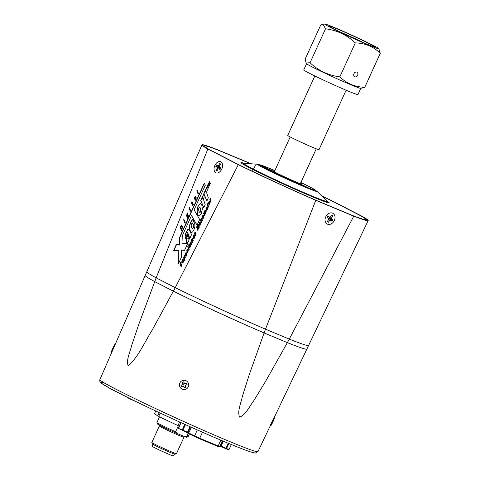 <?xml version="1.0" encoding="UTF-8"?>
<svg xmlns="http://www.w3.org/2000/svg" width="480" height="480" viewBox="0 0 480 480"><rect width="100%" height="100%" fill="white"/><g stroke="black" fill="none" stroke-linecap="round" stroke-linejoin="round"><path stroke-width="0.72" d="M299.91 184.218L297.738 183.204M303.708 185.91L301.35 184.872M266.256 168.294L264.084 167.28M270.054 169.98L267.69 168.948M327.15 217.398L328.482 218.484L328.518 219.708L327.276 221.526L328.308 222.366L329.55 220.548L330.636 220.236L331.968 221.322L332.934 219.912L331.602 218.826L331.56 217.602L332.808 215.784L331.776 214.938L330.528 216.762L329.448 217.074L328.116 215.982L327.15 217.398M327.534 216.834L329.448 217.074M331.416 215.46L332.808 215.784M329.952 216.93L331.56 217.602M328.5 219.03L329.382 218.778L330.474 219.666L330.66 219.39L329.574 218.502L331.602 218.826M329.574 218.502L329.526 217.05M330.66 219.39L332.934 219.912M330.474 219.666L331.968 221.322M329.382 218.778L330.636 220.236M328.5 219.738L329.55 220.548M327.396 221.352L328.308 222.366M327.342 217.116L328.482 218.484M215.82 166.458L216.978 167.316L217.026 168.492L215.982 170.43L216.882 171.09L217.926 169.152L218.85 168.696L220.014 169.554L220.824 168.054L219.66 167.196L219.612 166.02L220.662 164.082L219.762 163.422L218.718 165.36L217.788 165.816L216.63 164.958L215.82 166.458L218.334 166.89L219.282 167.586L216.978 167.316M220.746 168.198L217.788 165.816M219.444 167.292L216.63 164.958M219.654 165.942L218.718 165.36M220.614 164.166L219.762 163.422M220.452 168.738L218.85 168.696M217.134 170.622L215.982 170.43M218.364 168.936L217.026 168.492M219.282 167.586L219.33 168.708M218.496 166.59L218.334 166.89M250.692 163.722L221.424 151.512A28.638 1.116 24.5 0 0 215.178 149.01A88.764 3.456 24.5 0 0 204.306 145.902A88.764 3.456 24.5 0 0 208.044 148.812A28.638 1.116 24.5 0 0 212.562 151.266L237.306 163.974A28.638 1.116 24.5 0 0 244.578 167.574A88.764 3.456 24.5 0 0 309.402 197.394A28.638 1.116 24.5 0 0 317.856 201.03L348.726 213.906A28.638 1.116 24.5 0 0 354.972 216.408A88.764 3.456 24.5 0 0 365.844 219.516A88.764 3.456 24.5 0 0 362.106 216.606A28.638 1.116 24.5 0 0 357.588 214.158L332.844 201.45A28.638 1.116 24.5 0 0 325.572 197.844A88.764 3.456 24.5 0 0 321.786 196.026M300.792 182.754L301.134 182.826L300.864 182.604M274.536 171.3A16.122 0.63 24.5 0 0 272.778 170.814A16.122 0.63 24.5 0 0 280.98 175.176A16.122 0.63 24.5 0 0 296.628 182.214A16.122 0.63 24.5 0 0 302.124 184.188A16.122 0.63 24.5 0 0 300.6 183.18M296.658 182.232L306.612 186.996L296.658 182.232M272.892 170.982L260.712 165.492L272.892 170.982M271.536 423.3L271.248 424.116L271.902 423.06L271.554 424.2L273.708 419.508L273.048 420.564L273.396 419.424L272.952 420.198L271.68 423.36M270.816 424.716A4.638 0.426 -65.3 0 1 272.766 420.222A4.638 0.426 -65.3 0 1 274.38 417.594A4.638 0.426 -65.3 0 1 274.14 418.908A4.638 0.426 -65.3 0 1 272.028 423.708A4.638 0.426 -65.3 0 1 270.51 426A4.638 0.426 -65.3 0 1 270.816 424.716M178.458 428.37L188.844 432.726L191.322 427.284M178.452 428.376L188.064 432.984L188.844 432.726M187.89 432.516L190.452 426.894M178.332 428.076L180.84 422.568M182.844 430.32L185.436 424.644M187.452 432.342L190.026 426.702M178.542 428.202L181.062 422.67M182.196 430.02L184.782 424.35M219.996 445.86L220.5 445.896L222.75 440.964M219.894 446.082L228.084 449.682L229.038 449.592L231.342 444.534M220.5 445.896L229.038 449.592L231.354 444.54M226.512 448.638L228.846 443.508M221.064 446.172L223.332 441.204M225.93 448.386L228.264 443.268M189.414 433.95L188.142 436.74A17.142 0.666 -155.5 0 1 188.118 436.758A17.142 0.666 -155.5 0 1 186.804 436.416L188.202 433.35M186.804 436.416L184.482 436.578A16.092 0.624 -155.5 0 0 186.732 437.274L188.118 436.758M177.078 433.488L175.62 431.748A17.142 0.666 -155.5 0 1 156.954 422.55L157.47 423.942A16.092 0.624 -155.5 0 0 177.078 433.488L184.482 436.578M159.33 426L151.83 442.452A13.53 0.528 24.5 0 0 151.836 442.476A13.53 0.528 24.5 0 0 158.934 446.22A13.53 0.528 24.5 0 0 171.846 452.022A13.53 0.528 24.5 0 0 176.442 453.69A13.53 0.528 24.5 0 0 176.46 453.678L183.96 437.22A13.53 0.528 -155.5 0 1 179.346 435.564A13.53 0.528 -155.5 0 1 166.218 429.66A13.53 0.528 -155.5 0 1 159.33 426L159.126 424.8M151.836 442.476L152.364 443.892A12.462 0.486 24.5 0 0 158.904 447.342A12.462 0.486 24.5 0 0 170.796 452.682A12.462 0.486 24.5 0 0 175.026 454.218L176.442 453.69M152.928 444.132L151.992 446.178A11.838 0.462 24.5 0 0 158.016 449.382A11.838 0.462 24.5 0 0 169.506 454.554A11.838 0.462 24.5 0 0 173.538 456L174.474 453.948M156.954 422.55A17.142 0.666 -155.5 0 1 156.948 422.526L159.528 416.862M178.35 425.76L175.62 431.748M179.214 426.144L177.966 425.586L179.598 422.004M177.966 425.586L158.67 416.454L160.2 413.088M158.67 416.454L157.692 415.95L159.21 412.62M157.692 415.95L154.548 413.562L155.724 410.988M264.096 332.934L265.488 329.178L289.302 339.114L287.37 342.648L264.096 332.934A88.83 3.456 -155.5 0 1 173.37 291.198L154.71 281.616A88.83 3.456 -155.5 0 1 145.2 275.436L146.796 271.758A88.902 3.462 -155.5 0 1 146.808 271.734M308.598 345.468A88.902 3.462 -155.5 0 1 308.586 345.492A88.902 3.462 -155.5 0 1 289.302 339.114L265.5 329.184A88.902 3.462 -155.5 0 1 175.242 287.658L173.37 291.198M306.87 349.092A88.83 3.456 -155.5 0 1 287.37 342.63L265.356 381.744L253.644 400.896C249.414 406.476 245.7 414.906 239.586 417.108C237.114 411.264 241.044 402.99 242.43 396.234L249.126 375.012L264.108 332.922A88.83 3.456 -155.5 0 1 173.37 291.174L152.142 330.15C144.594 342.192 138.126 357.456 128.178 365.79C125.826 360.81 130.218 351.768 131.748 345.192L138.972 323.85L156.156 277.86L175.242 287.658L156.162 277.86A88.902 3.462 -155.5 0 1 146.796 271.758L201.984 144.846A91.314 3.552 24.5 0 0 207.846 149.022L238.314 164.67A91.314 3.552 24.5 0 0 315.774 200.304L353.778 216.162A91.314 3.552 24.5 0 0 368.166 220.578A91.314 3.552 24.5 0 0 362.304 216.396L331.836 200.754A91.314 3.552 24.5 0 0 321.54 195.786M353.778 216.162L289.29 339.108A88.896 3.462 -155.5 0 0 308.586 345.492L306.864 349.11A88.83 3.456 -155.5 0 1 287.37 342.648M270.384 424.014L270.138 425.154M273.21 419.37L273.372 418.986M173.37 291.174L154.722 281.604M287.37 342.63L264.108 332.922M251.118 163.758L216.372 149.262A91.314 3.552 24.5 0 0 201.984 144.846M207.846 149.022L156.162 277.86A88.896 3.462 -155.5 0 1 146.796 271.758M250.788 163.728L217.728 149.934A89.31 3.474 24.5 0 0 203.808 145.674A89.31 3.474 24.5 0 0 209.442 149.706L239.568 165.174A89.31 3.474 24.5 0 0 314.85 199.806L352.422 215.484A89.31 3.474 24.5 0 0 366.342 219.75A89.31 3.474 24.5 0 0 360.708 215.718L330.582 200.244A89.31 3.474 24.5 0 0 321.732 195.978M315.774 200.304L265.5 329.184A88.896 3.462 -155.5 0 1 175.236 287.658L238.314 164.67M252.798 170.508L255.306 165.612M203.838 193.572L206.85 201.03L208.308 197.832L206.532 192.396L207.276 190.284L206.904 187.26L205.65 189.834L205.686 191.814L205.194 190.596L203.838 193.572L206.94 200.832M200.724 200.4L203.736 207.858L205.194 204.66L203.424 199.224L204.168 197.112L203.79 194.088L202.542 196.662L202.578 198.642L202.08 197.424L200.724 200.4L203.826 207.66M197.49 214.566L198.6 216.006L199.38 216.012L201.222 213.69L202.38 209.082L201.822 204.996L200.31 203.436L198.072 205.902L196.938 210.474L197.49 214.566L198.708 216.042M200.682 203.52L200.31 203.436L198.276 205.992L197.142 210.558L197.694 214.65M194.97 222.654L193.608 225.114L193.314 227.976L192.558 228.732L191.568 227.736L191.166 225.708L191.544 223.92L192.096 223.17L192.618 223.374L193.842 220.026L192.384 219.612L190.71 222.054L189.762 224.784L189.522 228.468L190.098 230.826L190.974 232.23L191.898 232.404L192.876 231.606L193.962 229.632L194.85 227.034L194.904 222.318L193.404 225.03L193.11 227.892L192.3 228.648M193.338 219.594L192.588 219.696L190.914 222.138L189.966 224.868L189.726 228.552L190.296 230.91L191.214 232.368M192.096 223.17L192.618 223.374M186.654 235.83L187.056 233.28L187.53 232.638L187.938 233.136L186.084 240.234L186.396 242.19L187.362 242.94L188.64 241.308L189.66 237.018L190.188 237.588L191.544 234.606L189.396 230.124L188.184 228.996L186.18 231.996L185.064 235.314L185.154 238.578L186.654 235.83M188.838 229.248L188.184 228.996L187.488 229.926L185.676 233.856L185.13 237.042L185.358 238.662M186.972 242.922L187.362 242.94M187.53 232.638L188.142 233.22L186.288 240.324L186.6 242.274L187.566 243.03M211.008 201.468L210.438 199.926L210.552 198.24L209.766 199.842L210.702 202.146L211.008 201.468M209.622 203.13L209.556 203.892L209.07 203.874L209.85 202.176L209.28 201.45L208.734 202.014L208.482 203.184L209.124 204.954L209.736 204.354L209.97 202.554L209.76 203.976L209.07 203.874M207.876 204L207.66 204.462L207.336 203.646L207.21 205.452L208.278 207.186L208.812 206.208L208.236 205.878L207.876 204M208.8 205.878L208.374 206.19M207.546 205.626L208.278 207.186M207.174 208.494L207.114 209.256L206.628 209.238L207.402 207.54L206.838 206.814L206.286 207.378L206.034 208.542L206.682 210.318L207.294 209.718L207.528 207.918L207.318 209.34L206.628 209.238M203.616 213.342L204.546 215.646L204.858 214.968L204.33 212.556L205.254 214.098L205.566 213.414L205.032 211.02L205.956 212.55L206.268 211.872L205.674 210.396L205.194 209.976L203.616 213.342L204.636 215.448M205.65 210.072L205.134 210.438L204.924 211.59L204.474 211.524L204.234 213.114M205.218 210.858L206.046 212.352M204.444 212.4L205.344 213.9M202.422 218.07L202.77 218.58L203.526 217.98L203.64 215.448L203.124 214.962L202.302 216.408L202.422 218.07L202.974 218.664M203.64 215.448L203.124 214.962L202.758 215.658L202.626 218.154M202.854 218.61L203.166 218.514M202.44 220.272L201.678 218.466L201.096 218.772L200.442 220.302L201.372 222.606L201.684 221.928L201.174 219.48L201.438 219.33L202.134 220.95L202.44 220.272M201.306 219.3L202.218 220.752M199.488 223.728L199.938 222.918L199.476 224.934L199.866 225.648L200.922 223.608L199.998 221.826L199.128 223.392L199.164 224.244L199.488 223.728M199.998 221.826L199.368 224.328M199.848 222.732L199.866 225.648M197.802 230.448L198.108 229.782L197.094 227.274L198.426 229.08L198.738 228.39L198.048 225.18L199.062 227.688L199.362 227.022L198.078 223.842L197.586 224.916L198.174 227.724L197.004 226.194L196.518 227.262L197.802 230.448M195.678 233.724L195.612 234.486L195.132 234.468L195.906 232.77L195.342 232.044L194.79 232.608L194.538 233.772L195.186 235.548L195.798 234.948L196.026 233.148L195.816 234.57L195.132 234.468M194.19 235.314L193.782 235.158L193.368 235.722L193.086 236.952L193.8 238.728L194.34 238.146L194.544 236.124L193.896 237.858L193.446 236.754L194.19 235.314L193.782 235.158L193.29 237.036L194.004 238.812M194.604 236.448L194.1 237.948L193.59 237.432M193.29 240.348L192.528 238.542L191.946 238.854L191.292 240.378L192.222 242.688L192.534 242.01L192.024 239.556L192.984 241.026L193.29 240.348M192.156 239.382L193.068 240.828M190.338 243.804L190.788 242.994L190.326 245.01L190.716 245.724L191.772 243.684L190.848 241.908L189.978 243.468L190.014 244.32L190.338 243.804M190.848 241.908L190.218 244.404M190.698 242.814L190.716 245.724M189.39 244.56L189.174 245.028L188.85 244.212L188.724 246.018L189.792 247.752L190.326 246.774L189.75 246.444L189.39 244.56M190.314 246.444L189.888 246.756M189.06 246.192L189.792 247.752M188.934 249.9L189.246 249.222L188.316 246.918L188.004 247.596L188.934 249.9M187.878 247.284L187.962 246.036L187.878 247.284M187.824 249.27L187.422 249.114L187.008 249.678L186.726 250.908L187.44 252.684L187.98 252.102L188.184 250.08L187.536 251.82L187.086 250.716L187.824 249.27L187.422 249.114L186.93 250.992L187.644 252.768M188.238 250.404L187.992 251.658L187.74 251.904L187.23 251.394M185.574 254.256L186.024 253.446L185.562 255.462L185.958 256.176L187.008 254.136L186.084 252.36L185.214 253.92L185.25 254.772L185.574 254.256M186.084 252.36L185.454 254.862M185.934 253.266L186.228 253.53L185.652 255.918L185.958 256.176M183.45 257.586L184.74 260.772L185.046 260.094L184.578 258.93L185.274 257.436L185.052 256.224L184.554 255.654L183.45 257.586L184.83 260.574M182.502 260.994L182.958 260.184L182.49 262.2L182.886 262.914L183.936 260.874L183.012 259.098L182.142 260.658L182.184 261.51L182.502 260.994M183.012 259.098L182.382 261.594M182.862 260.004L183.162 260.268L182.58 262.656L182.886 262.914M182.076 263.502L181.752 265.266L181.158 265.554L180.48 263.868L181.488 261.9L181.086 261.678L180.462 262.386L180.096 264.024L180.384 265.722L181.068 266.448L181.77 265.722L182.028 263.226L181.248 265.59M181.488 261.9L181.086 261.678L180.294 264.114L180.588 265.806L181.272 266.532M208.14 184.092L209.052 186.354L209.346 185.718L208.65 183.99L209.568 185.226L209.832 184.65L209.358 182.43L210.06 184.158L210.348 183.522L209.43 181.254L208.968 182.274L209.346 184.05L208.608 183.066L208.14 184.092L209.142 186.156M206.904 186.798L207.132 187.362L207.492 186.564L208.182 188.274L208.536 187.494L207.846 185.79L207.984 184.434L206.904 186.798L207.222 187.164M190.326 211.29L190.65 210.588L189.684 208.188L189.36 208.896L190.326 211.29M189.228 208.572L189.312 207.276L189.228 208.572M198.144 194.148L198.462 193.44L197.124 190.134L196.806 190.836L198.144 194.148M194.844 198.138L195.318 197.298L194.832 199.392L195.24 200.136L196.332 198.012L195.372 196.164L194.472 197.79L194.508 198.672L194.844 198.138M195.372 196.164L194.712 198.762M195.222 197.106L195.516 197.382L194.928 199.86L195.24 200.136M192.366 202.194L192.15 202.674L191.808 201.828L191.676 203.706L192.786 205.506L193.344 204.492L192.744 204.144L192.366 202.194M193.326 204.144L193.116 204.582M192.03 203.886L192.786 205.506M187.326 218.046L187.698 218.37L188.562 216.39L187.44 212.982L186.51 215.52L187.17 217.326L187.722 216.882L187.926 215.694L188.172 216.666L187.326 218.046L187.902 218.454M187.926 215.694L188.376 216.756L188.046 217.494L187.728 217.326M184.932 223.134L185.256 222.426L184.284 220.032L183.966 220.734L184.932 223.134M183.834 220.41L183.918 219.12L183.834 220.41M180.102 227.274L181.44 230.58L182.478 227.67L182.19 225.87L181.44 225.024L180.102 227.274L181.53 230.382M181.818 225.21L181.44 225.024L180.306 227.358M179.328 237.924L179.616 245.028L176.454 244.23L173.64 250.404L178.794 250.728L178.398 263.862L181.332 257.418L181.386 249.912L184.452 250.572L187.692 243.462L181.962 243.75L182.274 235.794L191.538 215.46L196.974 225.372L199.662 219.468L194.106 209.826L205.326 185.202L204.252 183.24L179.328 237.924L179.616 245.028M204.384 183.48L179.532 238.008M197.046 225.216L191.538 215.46M187.65 243.558L181.962 243.75M178.62 263.376L178.794 250.728M179.82 245.112L176.454 244.23M176.658 244.32L173.88 250.422M182.022 225.294L181.644 225.114M181.554 229.278L182.28 227.892L181.758 226.182L181.11 226.176L180.666 227.088L181.554 229.278L182.076 227.808L181.332 225.99M184.032 219.396L183.594 219.822M183.798 219.906L183.924 220.212M184.398 220.308L183.966 220.734M184.17 220.818L185.022 222.936M187.908 217.452L187.53 218.13M187.554 213.264L186.708 215.61L187.374 217.41M187.05 216.006L187.35 216.402L187.728 215.556L187.29 214.458L187.05 216.006L187.806 216.258L187.8 214.92L187.38 214.494M187.602 216.174L187.728 215.556M192.48 202.476L192.15 202.674M191.964 202.212L192.03 203.466L191.676 203.706M195.132 199.95L195.444 200.22M195.222 199.092L195.57 199.296L195.858 198.636L195.48 197.712L195.222 199.092L195.654 198.552L195.48 197.712M197.238 190.416L196.806 190.836M197.01 190.92L198.234 193.95M189.426 207.558L188.994 207.984M189.198 208.068L189.318 208.374M189.798 208.47L189.36 208.896M189.564 208.98L190.416 211.092M208.098 184.716L207.108 186.888M208.272 188.076L207.492 186.564M208.758 183.264L208.344 184.176M209.544 181.536L209.172 182.358L209.346 184.05M210.144 183.96L209.358 182.43M209.622 185.106L208.65 183.99M181.692 261.984L181.29 261.762M182.784 262.74L183.09 262.998M182.868 261.912L183.21 262.116L183.486 261.48L183.114 260.586L182.868 261.912L183.282 261.39L183.114 260.586M183.852 257.232L183.654 257.67M184.758 255.744L183.876 257.292M184.206 258.03L184.518 258.432L184.896 257.634L184.446 256.542L184.206 258.03L184.722 258.516L184.41 258.114L184.986 258.282L184.524 256.572M185.856 256.002L186.156 256.26M185.94 255.174L186.276 255.378L186.558 254.742L186.186 253.848L185.94 255.174L186.354 254.652L186.186 253.848M188.028 249.36L187.626 249.204M187.74 251.904L187.434 251.478L187.74 251.904M188.076 246.318L187.65 246.714M188.43 247.2L188.004 247.596M188.208 247.68L189.024 249.702M189.504 244.842L189.174 245.028M189 244.596L188.724 246.018M190.62 245.55L190.92 245.808M190.698 244.722L191.04 244.92L191.322 244.284L190.95 243.39L190.698 244.722L191.118 244.2L190.95 243.39M191.694 240.03L191.292 240.378M191.496 240.462L192.312 242.49M192.57 238.5L191.718 240.09M194.388 235.398L193.986 235.242M194.1 237.948L193.794 237.522L194.1 237.948M196.068 233.508L195.882 233.808M195.546 232.128L194.742 233.856L195.39 235.632M195.42 232.902L195.648 233.154L195.216 232.818L194.892 233.544L195.186 234.168L195.648 233.154L195.318 232.86M194.982 234.084L195.216 232.818M197.154 226.392L196.518 227.262M196.722 227.346L197.892 230.25M198.192 224.124L197.79 225L198.174 227.724M199.152 227.49L198.048 225.18M198.48 228.966L197.094 227.274M199.77 225.474L200.07 225.732M199.848 224.646L200.19 224.844L200.472 224.208L200.1 223.314L199.848 224.646L200.268 224.124L200.1 223.314M200.844 219.954L200.442 220.302M200.646 220.386L201.462 222.414M201.72 218.424L201.072 220.098M202.752 217.41L203.046 217.752L203.454 216.858L203.028 215.808L202.752 217.41L203.25 217.836L202.956 217.494L203.532 217.572L203.142 215.856M204.012 212.994L203.82 213.426M207.564 208.278L207.378 208.578M207.042 206.898L206.238 208.626L206.886 210.402M206.916 207.672L207.15 207.924L206.712 207.588L206.388 208.314L206.688 208.938L207.15 207.924L206.814 207.63M206.484 208.854L206.712 207.588M207.99 204.276L207.66 204.462M207.486 204.03L207.21 205.452M210.006 202.914L209.826 203.214M209.484 201.534L208.68 203.268L209.328 205.038M209.358 202.308L209.592 202.56L209.154 202.224L208.83 202.95L209.13 203.574L209.592 202.56L209.256 202.266M208.926 203.49L209.154 202.224M210.168 199.488L209.766 199.842M209.97 199.926L210.792 201.948M210.756 198.324L210.186 199.536M189.042 229.332L188.388 229.086M189.66 237.018L190.392 237.678M187.734 232.722L188.142 233.22L187.686 232.704M187.764 238.788L188.31 239.166L187.968 238.878L188.31 239.166L188.742 238.608L189.102 237.39L189.168 236.172L188.52 234.576L187.764 238.788L188.106 239.082L188.544 238.524L188.898 237.306L188.52 234.576M192.3 223.254L192.822 223.458L192.3 223.254M199.944 212.478L200.652 211.83L200.976 210.234L200.568 208.278L199.782 207.282M199.578 207.198L198.888 207.828L198.558 209.454L198.942 211.374L199.74 212.394L200.448 211.746L200.772 210.144L199.794 207.282M202.194 197.706L200.928 200.484M203.994 194.172L203.136 195.318L202.578 198.642M205.308 190.878L204.042 193.656M207.108 187.344L206.25 188.49L205.686 191.814M360.726 88.374A29.784 1.158 -155.5 0 1 341.604 80.784A29.784 1.158 -155.5 0 1 312.564 67.152A29.784 1.158 -155.5 0 1 306.642 63.726L306.102 62.97L310.044 62.76C318.468 70.686 328.404 75.39 339.846 76.86C346.686 83.574 355.002 87.042 364.794 87.27L360.726 88.374M360.822 88.332L357.972 94.584A29.784 1.158 -155.5 0 1 339.624 87.42A29.784 1.158 -155.5 0 1 309.714 73.404A29.784 1.158 -155.5 0 1 303.762 69.876L306.612 63.63M364.794 87.27L380.274 53.304C373.458 46.602 365.142 43.134 355.32 42.894C346.902 34.968 336.966 30.27 325.524 28.794L322.998 24.174L320.676 25.104L305.196 59.07L306.102 62.97M355.32 42.894L339.846 76.86M357.618 75.222A2.58 1.98 -62.8 0 1 354.606 76.752A2.58 1.98 -62.8 0 1 353.958 73.692A2.58 1.98 -62.8 0 1 356.964 72.168A2.58 1.98 -62.8 0 1 357.618 75.222M330.606 27.57A29.784 1.158 24.5 0 0 361.374 41.964A29.784 1.158 24.5 0 0 378.828 48.648A29.784 1.158 24.5 0 0 372.906 45.222A29.784 1.158 24.5 0 0 343.866 31.59A29.784 1.158 24.5 0 0 324.744 24A29.784 1.158 24.5 0 0 330.606 27.57M378.828 48.648L380.274 53.304M325.524 28.794L310.044 62.76M338.742 31.356A23.514 0.918 -155.5 0 1 364.092 42.912A23.514 0.918 -155.5 0 0 338.742 31.356M333.96 28.968A25.062 0.978 -155.5 0 1 328.95 26.046A25.062 0.978 -155.5 0 1 343.968 31.842A25.062 0.978 -155.5 0 1 369.552 43.818A25.062 0.978 -155.5 0 1 374.526 46.812A25.062 0.978 -155.5 0 1 358.704 40.578A25.062 0.978 -155.5 0 1 333.96 28.968A25.062 0.978 -155.5 0 1 328.95 26.046A25.062 0.978 -155.5 0 1 328.95 26.004A25.062 0.978 -155.5 0 1 344.388 32.028A25.062 0.978 -155.5 0 1 369.552 43.818A25.062 0.978 -155.5 0 1 374.556 46.788A25.062 0.978 -155.5 0 1 374.526 46.812A25.062 0.978 -155.5 0 1 358.704 40.578A25.062 0.978 -155.5 0 1 333.96 28.968M314.838 75.966L287.742 135.414A17.184 0.666 24.5 0 0 287.748 135.456A17.184 0.666 24.5 0 0 303.492 143.328A17.184 0.666 24.5 0 0 319.02 149.67L346.11 90.216M132.024 399.678A9.732 8.262 -50.4 0 1 131.064 399.468A9.732 4.914 106.2 0 1 130.932 399.354M129.468 398.676L129.408 398.76A9.732 8.262 -50.4 0 1 128.514 398.142A9.732 8.262 -50.4 0 1 127.986 397.662M128.748 398.04A9.732 8.34 106.5 0 0 130.29 399.234A9.732 4.998 -59.8 0 0 131.43 399.36M132.84 400.05A9.732 4.914 106.2 0 1 131.988 399.954A9.732 4.914 106.2 0 1 131.946 399.942L132.03 399.654M115.182 344.478L115.11 344.322A4.638 0.426 114.7 0 0 114.144 345.588A4.638 0.426 114.7 0 0 111.936 350.238A4.638 0.426 114.7 0 0 111.246 352.728L111.648 352.608M184.032 382.992L184.788 383.898L186.66 383.394A3.012 3 91.6 0 1 187.044 384.51L185.274 385.518L187.098 384.51A3.096 3.078 -88.4 0 0 186.696 383.34L184.644 383.682L183.642 381.852A3.096 3.078 -88.4 0 0 182.478 382.254L182.814 384.318L180.996 385.326A3.096 3.078 -88.4 0 0 181.398 386.496L183.45 386.154L184.452 387.984A3.096 3.078 -88.4 0 0 185.616 387.576L185.274 385.518M185.592 387.516A3.012 3 91.6 0 1 184.482 387.9L183.792 385.95L181.488 386.442A3.012 3 91.6 0 1 181.104 385.326L183.27 384.426L182.556 382.32A3.012 3 91.6 0 1 183.672 381.93M179.682 386.436A4.638 4.614 91.6 0 1 182.538 380.532A4.638 4.614 91.6 0 1 188.406 383.4A4.638 4.614 91.6 0 1 185.556 389.304A4.638 4.614 91.6 0 1 179.682 386.436M183.792 385.95L183.45 386.154M183.27 384.426L182.814 384.318M183.174 383.382L182.868 383.394M304.602 186.282L296.22 182.466L304.614 186.288M270.828 170.298L262.566 166.536L270.828 170.298M326.394 215.682A6.066 4.662 117.2 0 0 326.634 223.638A6.066 4.662 117.2 0 0 333.684 221.628A6.066 4.662 117.2 0 0 333.444 213.672A6.066 4.662 117.2 0 0 326.394 215.682M215.148 164.916A6.066 3.876 -67.4 0 0 215.46 172.56A6.066 3.876 -67.4 0 0 221.496 169.596A6.066 3.876 -67.4 0 0 221.184 161.952A6.066 3.876 -67.4 0 0 215.148 164.916M243.456 163.158L257.748 164.292A32.694 1.272 -155.5 0 0 272.748 172.506A32.694 1.272 -155.5 0 0 305.88 187.452A32.694 1.272 -155.5 0 0 316.902 191.25L327 201.132A48.504 1.89 -155.5 0 1 312.69 196.89A48.504 1.89 -155.5 0 1 259.272 172.656A48.504 1.89 -155.5 0 1 243.66 163.152A46.056 1.794 24.5 0 0 264.792 174.726A46.056 1.794 24.5 0 0 311.472 195.78A46.056 1.794 24.5 0 0 327 201.132L327.138 201.294M257.748 164.292L261.54 165.234L274.848 170.616A30.24 1.176 24.5 0 0 270.234 168.66A30.24 1.176 24.5 0 0 265.974 168.54A30.24 1.176 24.5 0 0 304.668 186.342A30.24 1.176 24.5 0 0 300.912 182.496L310.728 187.38L316.902 191.25M220.842 440.16L218.196 445.962L219.702 446.502L222.312 440.778M197.298 429.942L194.58 435.906L199.734 438.258A0.57 0.366 112.6 0 1 199.188 438.624L217.65 446.322A0.57 0.366 112.6 0 0 218.196 445.962L199.734 438.258L202.482 432.228M187.074 432.654A0.57 0.372 116.4 0 0 187.224 432.87L194.67 436.56A0.57 0.372 116.4 0 0 194.682 436.566A0.57 0.372 116.4 0 1 194.58 435.906L188.526 432.906M219.702 446.502C219.522 447.066 218.838 447.006 217.65 446.322A0.57 0.366 112.6 0 1 217.632 446.316L199.206 438.63A0.57 0.366 112.6 0 1 199.176 438.612L194.682 436.566L199.188 438.624M186.036 432.222L187.224 432.87A0.57 0.372 116.4 0 0 187.242 432.876L194.652 436.548M257.958 451.632L255.402 453.06L251.058 452.052C246.048 450.444 237.762 447.228 226.206 442.41C199.74 431.406 158.568 412.704 131.508 399.396L110.292 388.584L101.34 383.226C100.038 382.548 99.558 381.342 99.906 379.602A86.844 3.378 24.5 0 0 144.126 403.116A86.844 3.378 24.5 0 0 228.372 441A86.844 3.378 24.5 0 0 257.958 451.632L270.354 425.646M105.054 383.328A84.552 3.294 24.5 0 0 133.95 400.584A84.552 3.294 24.5 0 0 226.134 442.38M316.26 148.818L300.36 183.702M290.196 136.938L274.296 171.828M204.144 146.25L204.306 145.902M365.688 219.87L365.844 219.516M183.96 437.22L184.998 436.59M99.906 379.602L145.206 275.418M274.164 417.66L306.852 349.134M308.586 345.492L368.166 220.578M324.744 24L322.998 24.168M127.95 397.644L128.514 398.142M133.188 400.218L131.988 399.954"/></g></svg>
